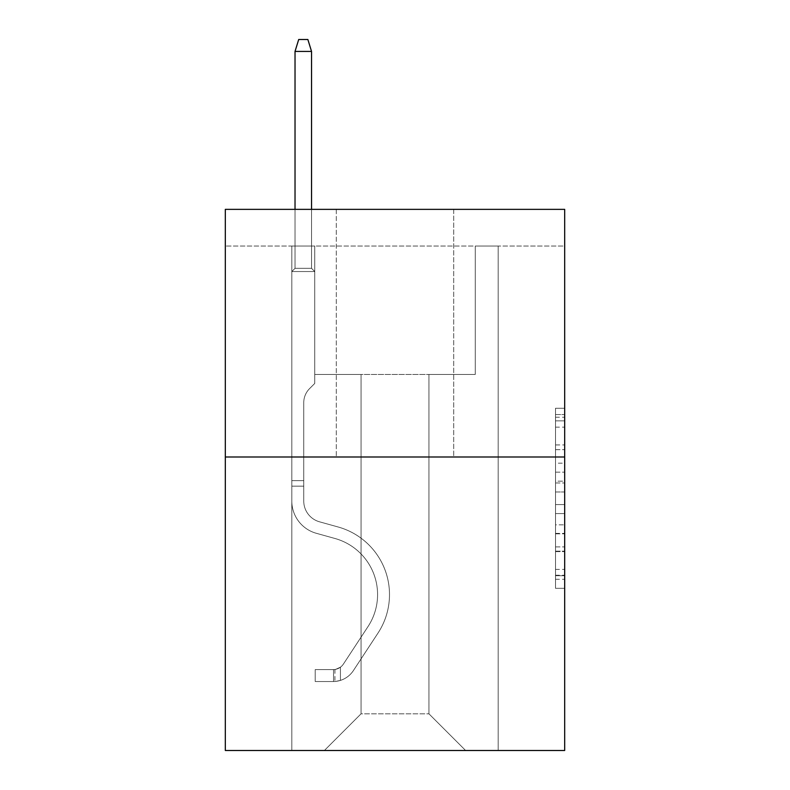 <?xml version="1.0" encoding="UTF-8"?>
<svg xmlns="http://www.w3.org/2000/svg" width="790" height="790" viewBox="0 0 790 790"><rect width="100%" height="100%" fill="white"/><g stroke="black" fill="none" stroke-linecap="round" stroke-linejoin="round"><path stroke-width="0.59" stroke-dasharray="3.95 2.96" d="M555.508 463.167L555.508 491.973L564.682 491.973L564.682 579.297L564.682 417.248L564.682 491.973L555.508 491.973L555.508 414.553L555.508 588.303L555.508 408.242L555.508 575.703L564.682 575.703L555.508 575.703L564.682 575.703L555.508 575.703L555.508 546.887L555.508 588.303L564.682 588.303L564.682 408.242L564.682 575.248L564.682 504.573L555.508 504.573L564.682 504.573L564.682 546.887L564.682 420.853L555.508 420.853L564.682 420.853L564.682 588.303L564.682 417.248L564.682 588.303L555.508 588.303L555.508 408.242L564.682 408.242L564.682 417.248L564.682 408.242L564.682 417.248L564.682 408.242L564.682 414.553L564.682 408.242L555.508 408.242L555.508 420.853L564.682 420.853L555.508 420.853L555.508 463.167L564.682 463.167M564.682 481.169L564.682 472.163L564.682 481.169L555.508 481.169L555.508 444.938L555.508 551.618L555.508 524.837L564.682 524.837L555.508 524.837L555.508 588.303L564.682 588.303L555.508 588.303L564.682 588.303L555.508 588.303L555.508 408.242L564.682 408.242L555.508 408.242L564.682 408.242L555.508 408.242L555.508 481.169L564.682 481.169M564.682 246.046L564.682 209.36L225.318 209.36L564.682 209.36L564.682 750.5L225.318 750.5L225.318 457.005L564.682 457.005L225.318 457.005L225.318 209.36L564.682 209.36L564.682 246.046L225.318 246.046L564.682 246.046M465.626 750.5L498.184 750.5L498.184 246.046L475.254 246.046L475.254 374.46L428.94 374.46L428.94 713.814L465.626 750.5L498.184 750.5L498.184 246.046L475.254 246.046L475.254 374.46L428.94 374.46L428.94 713.814L361.06 713.814L361.06 374.46L361.06 713.814L361.06 374.46L361.06 713.814L361.06 374.46L428.94 374.46L428.94 713.814L465.626 750.5L498.184 750.5L498.184 246.046L475.254 246.046L475.254 374.46L428.94 374.46L428.94 713.814L465.626 750.5L498.184 750.5L498.184 246.046L475.254 246.046L475.254 374.46L428.94 374.46L428.94 713.814L465.626 750.5L498.184 750.5L498.184 246.046L475.254 246.046L475.254 374.46L428.94 374.46L428.94 713.814L465.626 750.5L498.184 750.5L498.184 246.046L475.254 246.046L475.254 374.46L428.94 374.46L428.94 713.814L465.626 750.5L498.184 750.5L498.184 246.046L475.254 246.046L475.254 374.46L428.94 374.46L428.94 713.814L465.626 750.5L498.184 750.5L498.184 246.046L475.254 246.046L475.254 374.46L428.94 374.46L428.94 713.814L465.626 750.5L498.184 750.5L498.184 246.046L475.254 246.046L475.254 374.46L428.94 374.46L428.94 713.814L465.626 750.5L324.374 750.5L498.184 750.5L498.184 246.046L475.254 246.046L475.254 374.46L428.94 374.46L428.94 713.814L465.626 750.5L428.94 713.814L428.94 374.46L314.746 374.46L314.746 246.046L291.816 246.046L291.816 750.5L324.374 750.5L361.06 713.814L361.06 374.46L314.746 374.46L314.746 246.046L291.816 246.046L291.816 750.5L324.374 750.5L361.06 713.814L361.06 374.46L314.746 374.46L314.746 246.046L291.816 246.046L291.816 750.5L324.374 750.5L361.06 713.814L361.06 374.46L314.746 374.46L314.746 246.046L291.816 246.046L291.816 750.5L324.374 750.5L361.06 713.814L361.06 374.46L314.746 374.46L314.746 246.046L291.816 246.046L291.816 750.5L324.374 750.5L361.06 713.814L361.06 374.46L314.746 374.46L314.746 246.046L291.816 246.046L291.816 750.5L324.374 750.5L361.06 713.814L361.06 374.46L314.746 374.46L314.746 246.046L291.816 246.046L291.816 750.5L324.374 750.5L361.06 713.814L428.94 713.814L465.626 750.5M291.816 750.5L324.374 750.5L361.06 713.814L361.06 374.46L314.746 374.46L314.746 246.046L291.816 246.046L291.816 750.5L324.374 750.5L361.06 713.814L324.374 750.5L361.06 713.814L324.374 750.5L291.816 750.5L291.816 246.046L291.816 750.5M314.746 246.046L291.816 246.046L314.746 246.046L314.746 374.46L314.746 246.046M453.697 209.36L336.303 209.36L453.697 209.36L336.303 209.36L453.697 209.36L453.697 457.005L336.303 457.005L453.697 457.005L336.303 457.005L453.697 457.005L453.697 209.36M225.318 246.046L225.318 209.36L225.318 246.046M361.06 374.46L314.746 374.46L361.06 374.46M225.318 457.005L564.682 457.005M555.508 491.973L564.682 491.973L555.508 491.973M555.508 414.553L555.508 408.242L555.508 414.553L564.682 414.553L555.508 414.553M555.508 551.163L555.508 513.579L555.508 551.163L564.682 551.163L555.508 551.163M555.508 513.579L555.508 504.573L564.682 504.573L555.508 504.573L555.508 513.579L564.682 513.579L555.508 513.579M555.508 444.938L555.508 420.853L555.508 444.938L564.682 444.938L555.508 444.938M555.508 408.242L564.682 408.242L555.508 408.242L555.508 417.248L555.508 408.242L564.682 408.242M555.508 588.303L564.682 588.303L555.508 588.303L555.508 579.297L555.508 588.303M336.303 209.36L336.303 457.005L336.303 209.36M303.745 480.666L303.745 486.166L291.816 486.166L291.816 480.666L291.816 501.038L291.816 271.543L314.746 271.543L291.816 271.543L295.026 268.333L311.537 268.333L295.026 268.333L291.816 271.543L314.746 271.543L314.746 383.446L309.581 388.611A19.928 19.928 0 0 0 303.745 402.703A19.928 19.928 0 0 1 309.581 388.611L314.746 383.446L314.746 271.543L291.816 271.543L295.026 268.333L311.537 268.333L314.746 271.543L291.816 271.543L314.746 271.543L311.537 268.333L295.026 268.333L291.816 271.543L295.026 268.333L311.537 268.333L314.746 271.543L291.816 271.543L314.746 271.543L314.746 383.446L309.581 388.611A19.928 19.928 0 0 0 303.745 402.703A19.928 19.928 0 0 1 309.581 388.611L314.746 383.446L314.746 271.543L291.816 271.543L295.026 268.333L291.816 271.543L314.746 271.543L291.816 271.543L295.026 268.333L311.537 268.333L295.026 268.333L291.816 271.543L291.816 501.038A33.476 33.476 0 0 0 316.306 533.289A33.476 33.476 0 0 1 291.816 501.038L291.816 271.543L291.816 501.038A33.476 33.476 0 0 0 316.306 533.289A33.476 33.476 0 0 1 291.816 501.038L291.816 271.543L314.746 271.543L311.537 268.333L314.746 271.543L314.746 383.446L309.581 388.611A19.928 19.928 0 0 0 303.745 402.703A19.928 19.928 0 0 1 309.581 388.611L314.746 383.446L314.746 271.543L291.816 271.543L291.816 501.038A33.476 33.476 0 0 0 316.306 533.289A33.476 33.476 0 0 1 291.816 501.038L291.816 271.543L314.746 271.543L311.537 268.333L295.026 268.333L311.537 268.333L314.746 271.543L291.816 271.543L314.746 271.543L314.746 383.446L309.581 388.611A19.928 19.928 0 0 0 303.745 402.703A19.928 19.928 0 0 1 309.581 388.611L314.746 383.446L314.746 271.543L291.816 271.543L291.816 501.038A33.476 33.476 0 0 0 316.306 533.289L334.97 538.484L316.306 533.289A33.476 33.476 0 0 1 291.816 501.038L291.816 271.543L314.746 271.543L311.537 268.333L295.026 268.333L291.816 271.543L314.746 271.543L314.746 383.446L309.581 388.611A19.928 19.928 0 0 0 303.745 402.703A19.928 19.928 0 0 1 309.581 388.611L314.746 383.446L314.746 271.543L291.816 271.543L291.816 501.038L291.816 486.166L303.745 486.166L303.745 480.666L291.816 480.666L303.745 480.666L303.745 501.038L303.745 402.703L303.745 501.038A21.557 21.557 0 0 0 319.506 521.805A21.557 21.557 0 0 1 303.745 501.038L303.745 402.703L303.745 501.038L303.745 480.666L291.816 480.666L303.745 480.666L303.745 501.038A21.557 21.557 0 0 0 319.506 521.805A21.557 21.557 0 0 1 303.745 501.038L303.745 402.703L303.745 501.038A21.557 21.557 0 0 0 319.506 521.805A21.557 21.557 0 0 1 303.745 501.038L303.745 402.703L303.745 501.038L303.745 480.666L291.816 480.666M333.548 681.523A24.302 24.302 0 0 0 353.416 670.552L377.995 633.076A70.162 70.162 0 0 0 338.169 526.999L319.506 521.805A21.557 21.557 0 0 1 303.745 501.038A21.557 21.557 0 0 0 319.506 521.805A21.557 21.557 0 0 1 303.745 501.038L303.745 402.703L303.745 501.038A21.557 21.557 0 0 0 319.506 521.805A21.557 21.557 0 0 1 303.745 501.038A21.557 21.557 0 0 0 319.506 521.805L338.169 526.999L319.506 521.805A21.557 21.557 0 0 1 303.745 501.038A21.557 21.557 0 0 0 319.506 521.805L338.169 526.999A70.162 70.162 0 0 1 377.995 633.076A70.162 70.162 0 0 0 338.169 526.999L319.506 521.805A21.557 21.557 0 0 1 303.745 501.038A21.557 21.557 0 0 0 319.506 521.805A21.557 21.557 0 0 1 303.745 501.038A21.557 21.557 0 0 0 319.506 521.805L338.169 526.999L319.506 521.805A21.557 21.557 0 0 1 303.745 501.038A21.557 21.557 0 0 0 319.506 521.805L338.169 526.999A70.162 70.162 0 0 1 377.995 633.076A70.162 70.162 0 0 0 338.169 526.999L319.506 521.805L338.169 526.999A70.162 70.162 0 0 1 377.995 633.076L353.416 670.552L377.995 633.076A70.162 70.162 0 0 0 338.169 526.999L319.506 521.805L338.169 526.999A70.162 70.162 0 0 1 377.995 633.076A70.162 70.162 0 0 0 338.169 526.999L319.506 521.805L338.169 526.999A70.162 70.162 0 0 1 377.995 633.076A70.162 70.162 0 0 0 338.169 526.999A70.162 70.162 0 0 1 377.995 633.076L353.416 670.552L377.995 633.076A70.162 70.162 0 0 0 338.169 526.999A70.162 70.162 0 0 1 377.995 633.076L353.416 670.552A24.302 24.302 0 0 1 340.431 680.397A24.302 24.302 0 0 0 353.416 670.552L377.995 633.076A70.162 70.162 0 0 0 338.169 526.999A70.162 70.162 0 0 1 377.995 633.076A70.162 70.162 0 0 0 338.169 526.999A70.162 70.162 0 0 1 377.995 633.076L353.416 670.552L377.995 633.076A70.162 70.162 0 0 0 338.169 526.999A70.162 70.162 0 0 1 377.995 633.076L353.416 670.552A24.302 24.302 0 0 1 340.431 680.397C333.36 681.898 333.36 681.898 340.431 680.397C333.36 681.898 333.36 681.898 340.431 680.397A24.302 24.302 0 0 0 353.416 670.552L377.995 633.076L353.416 670.552A24.302 24.302 0 0 1 340.431 680.397C333.36 681.898 333.36 681.898 340.431 680.397C333.36 681.898 333.36 681.898 340.431 680.397A24.302 24.302 0 0 0 353.416 670.552L377.995 633.076L353.416 670.552A24.302 24.302 0 0 1 340.431 680.397C333.36 681.898 333.36 681.898 340.431 680.397C333.36 681.898 333.36 681.898 340.431 680.397A24.302 24.302 0 0 0 353.416 670.552L377.995 633.076L353.416 670.552A24.302 24.302 0 0 1 340.431 680.397C333.36 681.898 333.36 681.898 340.431 680.397C333.36 681.898 333.36 681.898 340.431 680.397A24.302 24.302 0 0 0 353.416 670.552A24.302 24.302 0 0 1 333.548 681.523L333.548 669.594A12.383 12.383 0 0 0 343.443 664.015L368.031 626.539A58.243 58.243 0 0 0 334.97 538.484L316.306 533.289A33.476 33.476 0 0 1 291.816 501.038A33.476 33.476 0 0 0 316.306 533.289A33.476 33.476 0 0 1 291.816 501.038A33.476 33.476 0 0 0 316.306 533.289L334.97 538.484A58.243 58.243 0 0 1 368.031 626.539A58.243 58.243 0 0 0 334.97 538.484L316.306 533.289A33.476 33.476 0 0 1 291.816 501.038A33.476 33.476 0 0 0 316.306 533.289L334.97 538.484L316.306 533.289A33.476 33.476 0 0 1 291.816 501.038A33.476 33.476 0 0 0 316.306 533.289A33.476 33.476 0 0 1 291.816 501.038A33.476 33.476 0 0 0 316.306 533.289L334.97 538.484L316.306 533.289A33.476 33.476 0 0 1 291.816 501.038A33.476 33.476 0 0 0 316.306 533.289L334.97 538.484A58.243 58.243 0 0 1 368.031 626.539A58.243 58.243 0 0 0 334.97 538.484L316.306 533.289L334.97 538.484A58.243 58.243 0 0 1 368.031 626.539L343.443 664.015L368.031 626.539A58.243 58.243 0 0 0 334.97 538.484L316.306 533.289L334.97 538.484A58.243 58.243 0 0 1 368.031 626.539A58.243 58.243 0 0 0 334.97 538.484L316.306 533.289L334.97 538.484A58.243 58.243 0 0 1 368.031 626.539A58.243 58.243 0 0 0 334.97 538.484A58.243 58.243 0 0 1 368.031 626.539L343.443 664.015L368.031 626.539A58.243 58.243 0 0 0 334.97 538.484A58.243 58.243 0 0 1 368.031 626.539L343.443 664.015A12.383 12.383 0 0 1 340.431 667.195C333.479 670.384 333.479 670.384 340.431 667.195C333.479 670.384 333.479 670.384 340.431 667.195A12.383 12.383 0 0 0 343.443 664.015L368.031 626.539A58.243 58.243 0 0 0 334.97 538.484A58.243 58.243 0 0 1 368.031 626.539A58.243 58.243 0 0 0 334.97 538.484A58.243 58.243 0 0 1 368.031 626.539L343.443 664.015L368.031 626.539A58.243 58.243 0 0 0 334.97 538.484A58.243 58.243 0 0 1 368.031 626.539L343.443 664.015A12.383 12.383 0 0 1 340.431 667.195C333.479 670.384 333.479 670.384 340.431 667.195C333.479 670.384 333.479 670.384 340.431 667.195A12.383 12.383 0 0 0 343.443 664.015L368.031 626.539L343.443 664.015A12.383 12.383 0 0 1 340.431 667.195C333.479 670.384 333.479 670.384 340.431 667.195C333.479 670.384 333.479 670.384 340.431 667.195A12.383 12.383 0 0 0 343.443 664.015L368.031 626.539L343.443 664.015A12.383 12.383 0 0 1 340.431 667.195C333.479 670.384 333.479 670.384 340.431 667.195C333.479 670.384 333.479 670.384 340.431 667.195A12.383 12.383 0 0 0 343.443 664.015L368.031 626.539L343.443 664.015A12.383 12.383 0 0 1 340.431 667.195C333.479 670.384 333.479 670.384 340.431 667.195C333.479 670.384 333.479 670.384 340.431 667.195A12.383 12.383 0 0 0 343.443 664.015A12.383 12.383 0 0 1 333.548 669.594L333.548 681.523L315.21 681.523L333.548 681.523A24.302 24.302 0 0 0 353.416 670.552A24.302 24.302 0 0 1 333.548 681.523L333.548 669.594L315.21 669.604L333.548 669.594A12.383 12.383 0 0 0 343.443 664.015A12.383 12.383 0 0 1 333.548 669.594L333.548 681.523L315.21 681.523L315.21 669.604L315.21 681.523L333.548 681.523A24.302 24.302 0 0 0 353.416 670.552A24.302 24.302 0 0 1 333.548 681.523L333.548 669.594L315.21 669.604L333.548 669.594A12.383 12.383 0 0 0 343.443 664.015A12.383 12.383 0 0 1 333.548 669.594L333.548 681.523L315.21 681.523L315.21 669.604L315.21 681.523L333.548 681.523A24.302 24.302 0 0 0 353.416 670.552A24.302 24.302 0 0 1 333.548 681.523L333.548 669.594L315.21 669.604L333.548 669.594A12.383 12.383 0 0 0 343.443 664.015A12.383 12.383 0 0 1 333.548 669.594L333.548 681.523L315.21 681.523L315.21 669.604L315.21 681.523L333.548 681.523A24.302 24.302 0 0 0 353.416 670.552A24.302 24.302 0 0 1 333.548 681.523L333.548 669.594L315.21 669.604L333.548 669.594A12.383 12.383 0 0 0 343.443 664.015A12.383 12.383 0 0 1 333.548 669.594L333.548 681.523L315.21 681.523L315.21 669.604L315.21 681.523L333.548 681.523M295.026 51.419L311.537 51.419L307.863 39.5L311.537 51.419L307.863 39.5L298.699 39.5L295.026 51.419L295.026 268.333L295.026 51.419L311.537 51.419L311.537 268.333L314.746 271.543L311.537 268.333L311.537 51.419L295.026 51.419L298.699 39.5L307.863 39.5L298.699 39.5L295.026 51.419L295.026 268.333L295.026 51.419L311.537 51.419L307.863 39.5L311.537 51.419L311.537 268.333L311.537 51.419L295.026 51.419L298.699 39.5L307.863 39.5L298.699 39.5L295.026 51.419L295.026 268.333L295.026 51.419L311.537 51.419L307.863 39.5L311.537 51.419L311.537 268.333L311.537 51.419L295.026 51.419L298.699 39.5L307.863 39.5L298.699 39.5L295.026 51.419L295.026 268.333L295.026 51.419L311.537 51.419L307.863 39.5L311.537 51.419L311.537 268.333L311.537 51.419L295.026 51.419L298.699 39.5L307.863 39.5L298.699 39.5L295.026 51.419L295.026 209.36M315.21 669.604L333.094 669.604L315.21 669.604L315.21 681.523L315.21 669.604M340.431 680.397C333.36 681.898 333.36 681.898 340.431 680.397C333.36 681.898 333.36 681.898 340.431 680.397L340.431 667.195L340.431 680.397M311.537 209.36L311.537 51.419M555.508 546.887L564.682 546.887L555.508 546.887M555.508 533.388L564.682 533.388M555.508 449.658L564.682 449.658L555.508 449.658M555.508 417.248L564.682 417.248M555.508 579.297L564.682 579.297M555.508 569.393L564.682 569.393M555.508 427.153L564.682 427.153M555.508 482.966L564.682 482.966L555.508 482.966M555.508 533.833L564.682 533.833L555.508 533.833M555.508 551.618L564.682 551.618L555.508 551.618M555.508 472.163L564.682 472.163L555.508 472.163M303.745 486.166L291.816 486.166L303.745 486.166M555.508 575.248L564.682 575.248M555.508 575.703L564.682 575.703M555.508 420.853L564.682 420.853M334.921 669.466L334.921 681.454"/><path stroke-width="1.19" d="M564.682 457.005L564.682 209.36L225.318 209.36L225.318 750.5L564.682 750.5L564.682 457.005L225.318 457.005M311.537 209.36L311.537 51.419L295.026 51.419L295.026 209.36M295.026 51.419L298.699 39.5L307.863 39.5L311.537 51.419"/></g></svg>

